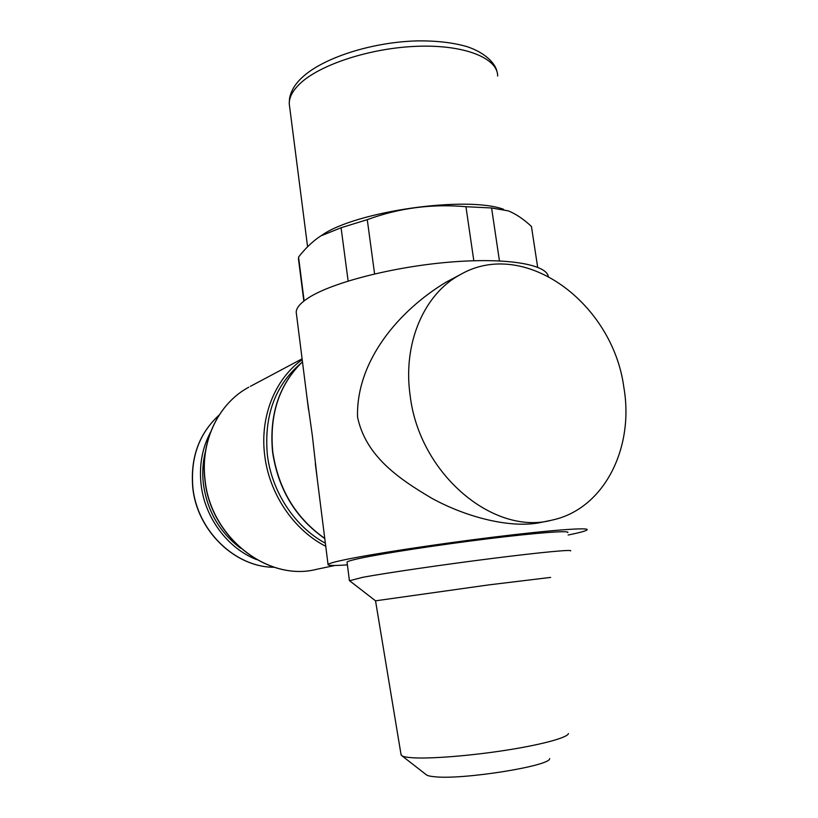 <?xml version="1.0" encoding="UTF-8"?>
<svg xmlns="http://www.w3.org/2000/svg" width="818" height="818" viewBox="0 0 818 818"><rect width="100%" height="100%" fill="white"/><g stroke="black" fill="none" stroke-linecap="round" stroke-linejoin="round"><path stroke-width="1.23" d="M375.534 600.831L488.643 584.911L550.637 577.406M349.552 580.729L362.783 577.303C385.851 573.019 441.955 564.798 491.475 558.541C541.087 552.262 573.346 549.267 570.555 550.933M400.994 754.268L401.924 755.771C403.54 756.752 407.139 757.417 412.722 757.775C430.759 758.94 470.687 755.781 506.485 750.167C542.344 744.554 567.712 737.539 568.418 733.552M426.086 774.595L426.577 774.983C427.926 775.822 430.708 776.425 434.931 776.783C463.08 779.963 551.087 765.822 549.635 758.562M321.188 235.686L322.057 235.124C355.83 211.341 466.301 195.533 503.561 209.296M304.122 300.871L298.56 257.087C304.725 249.112 311.351 242.588 318.458 237.496L320.901 235.87L341.086 227.741L367.272 219.664C398.959 207.997 431.853 203.682 465.943 206.709L491.587 207.976L508.397 210.891C516.056 214.04 523.745 219.234 531.444 226.474L537.661 267.251M623.858 387.425C634.431 448.059 604.073 509.113 551.997 520.115C493.612 536.107 419.113 473.796 410.135 395.391C402.558 343.008 424.399 293.58 460.422 274.551C524.665 237.435 612.886 303.335 623.858 387.425M549.645 520.606L541.741 522.252C511.956 529.041 466.72 517.487 431.904 498.326C397.671 478.182 365.605 455.626 357.517 416.955C356.188 360.401 399.327 310.411 445.769 282.343L460.422 274.551M306.883 396.771L312.323 435.483L317.343 479.685M568.142 535.023C579.42 532.733 585.719 531.025 587.038 529.911C590.32 527.191 552.498 529.86 493.704 537.099C435.033 544.307 369.02 554.471 342.824 560.156C333.611 562.14 328.683 563.582 328.038 564.471C327.537 565.657 333.989 565.79 347.394 564.88M548.244 276.187C545.678 264.091 505.197 257.384 448.949 262.189C392.793 266.913 332.783 282.466 309.255 297.343C300.727 302.701 296.372 307.64 296.208 312.139L296.494 314.449M567.774 532.62C570.473 530.299 538.172 532.61 488.632 538.704C439.194 544.768 383.264 553.346 360.309 558.254C352.057 560.013 347.63 561.291 347.036 562.078L347.077 562.436M374.593 273.907L367.272 219.664M465.943 206.709L473.816 260.727M499.44 260.87L491.587 207.976M341.086 227.741L348.131 281.044M299.235 262.425L298.56 257.087M497.661 76.033C497.825 58.262 465.013 44.653 417.886 46.268C370.83 47.761 319.49 64.642 299.715 83.906C292.578 90.808 289.102 97.454 289.255 103.835L289.674 107.127M205.032 479.46C210.246 537.303 268.11 582.048 316.699 569.287C267.997 582.068 210.114 537.365 204.899 479.553C200.154 440.861 218.846 403.09 248.795 387.2C218.927 403.039 200.287 440.779 205.032 479.46M256.637 559.624C227.506 548.264 204.531 517.354 201.034 484.021C199.071 465.156 202.24 447.875 210.543 432.17M205.502 451.209C202.833 461.689 202.118 472.497 203.355 483.632C207.077 510.739 219.48 532.262 240.574 548.213M192.874 487.324C196.985 530.626 235.216 567.375 274.163 567.263C235.175 567.447 196.862 530.718 192.751 487.405C190.308 457.538 199.101 433.428 219.142 415.063C199.173 433.428 190.42 457.497 192.874 487.324M325.748 546.291C293.713 530.064 269.04 493.561 264.664 455.012C259.766 416.464 275.247 378.693 302.2 359.634M300.891 363.304C275.155 385.268 263.969 415.687 267.333 454.563C271.576 491.608 294.817 526.802 325.359 543.213M324.766 538.571C295.513 518.05 278.11 489.133 272.558 451.833C269.122 414.583 279.091 384.572 302.466 361.801C279.214 384.542 269.306 414.501 272.742 451.7C278.284 488.939 295.615 517.845 324.746 538.408M250.41 386.341L302.098 358.826M496.976 71.595C495.647 64.008 485.749 52.771 466.781 46.565C452.722 42.536 436.066 40.644 416.812 40.9C371.454 42.188 322.282 57.966 301.464 78.099C294.838 84.407 290.85 91.248 289.511 98.62L289.255 103.835L307.588 246.77M322.057 235.124L320.901 235.87M335.012 565.463L316.699 569.287M349.388 580.443L347.036 562.078M328.038 564.471L315.298 463.458M308.55 409.971L296.208 312.139M303.836 301.096L298.417 258.539M426.577 774.983L401.924 755.771M401.117 755.024L375.523 600.77M375.482 600.78L349.317 580.545"/></g></svg>
